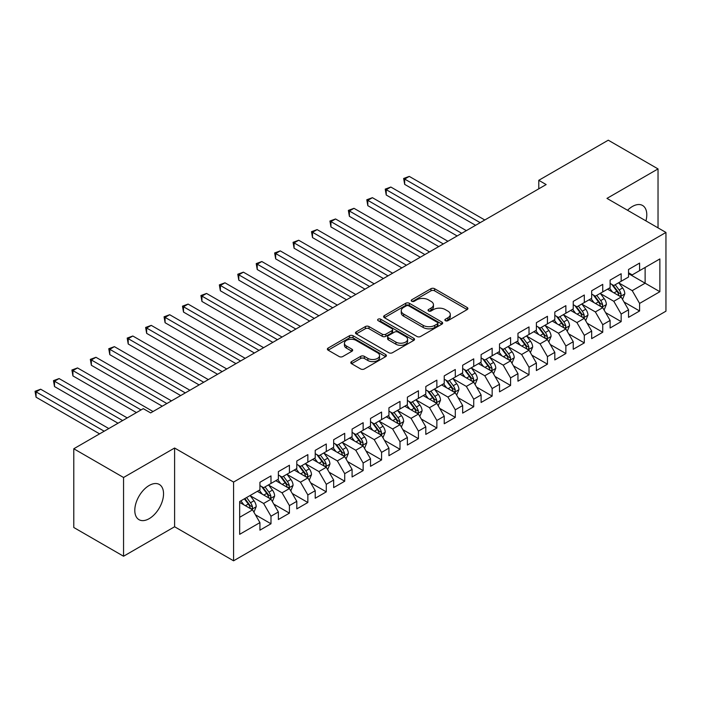 <?xml version="1.0" encoding="UTF-8"?>
<svg xmlns="http://www.w3.org/2000/svg" width="701" height="701" viewBox="0 0 701 701"><rect width="100%" height="100%" fill="white"/><g stroke="black" fill="none" stroke-linecap="round" stroke-linejoin="round"><path stroke-width="1.05" d="M445.389 320.681A1.788 1.034 0 0 0 447.93 320.681L467.146 309.588A2.559 1.481 0 0 0 467.9 308.545A2.559 1.481 0 0 0 467.146 307.494L434.585 288.698A2.559 1.481 0 0 0 430.966 288.698L411.741 299.791A1.788 1.034 0 0 0 411.224 300.527A1.788 1.034 0 0 0 411.741 301.255A1.788 1.034 0 0 0 414.273 301.255L416.762 299.818A8.184 4.723 0 0 1 428.346 299.818L431.054 301.386A8.184 4.723 0 0 1 433.455 304.733A8.184 4.723 0 0 1 431.054 308.072L428.565 309.509A1.788 1.034 0 0 0 428.048 310.236A1.788 1.034 0 0 0 428.565 310.972A1.788 1.034 0 0 0 431.097 310.972L433.586 309.535A8.184 4.723 0 0 1 445.17 309.535L447.878 311.104A8.184 4.723 0 0 1 450.279 314.442A8.184 4.723 0 0 1 447.878 317.79L445.389 319.218A1.788 1.034 0 0 0 444.872 319.954A1.788 1.034 0 0 0 445.389 320.681L445.389 319.218M149.173 518.67A20.329 11.742 120 0 0 162.448 500.759A20.329 11.742 120 0 0 159.337 484.47A20.329 11.742 120 0 0 149.173 485.478A20.329 11.742 120 0 0 135.889 503.388A20.329 11.742 120 0 0 139.008 519.678A20.329 11.742 120 0 0 149.173 518.67M645.936 220.885A20.329 11.742 120 0 0 642.572 205.472A20.329 11.742 120 0 0 632.407 206.48A20.329 11.742 120 0 0 627.544 210.265M351.551 361.602A2.559 1.481 0 0 0 350.798 362.645A2.559 1.481 0 0 0 351.551 363.688L360.682 368.963A2.559 1.481 0 0 0 364.301 368.963L385.646 356.643A2.559 1.481 0 0 0 386.4 355.591A2.559 1.481 0 0 0 385.646 354.548L353.085 335.753A2.559 1.481 0 0 0 349.466 335.753L328.121 348.073A2.559 1.481 0 0 0 327.376 349.116A2.559 1.481 0 0 0 328.121 350.167L339.161 356.537A2.559 1.481 0 0 0 342.771 356.537L351.911 351.262A2.559 1.481 0 0 0 352.664 350.211A2.559 1.481 0 0 0 351.911 349.168L346.443 346.014A6.844 3.952 0 0 1 344.436 343.218A6.844 3.952 0 0 1 348.66 339.564A6.844 3.952 0 0 1 356.117 340.423L377.559 352.796A6.844 3.952 0 0 1 379.556 355.591A6.844 3.952 0 0 1 375.333 359.245A6.844 3.952 0 0 1 367.876 358.386L364.301 356.327A2.559 1.481 0 0 0 360.682 356.327L351.551 361.602L351.551 363.688M123.551 477.495L123.551 556.235L174.602 526.758L174.602 448.018L123.551 477.495L73.789 448.763L143.276 408.648L150.645 412.907L546.158 184.565L538.78 180.306L538.78 188.814M174.602 448.018L233.582 482.069L665.95 232.443L665.95 311.183L233.582 560.809L233.582 482.069M658.029 227.869L658.029 168.915L606.97 198.392L665.95 232.443M658.029 168.915L608.266 140.191L538.78 180.306M416.946 336.48A2.559 1.481 0 0 0 420.565 336.48L441.91 324.16A2.559 1.481 0 0 0 442.664 323.108A2.559 1.481 0 0 0 441.91 322.066L409.349 303.27A2.559 1.481 0 0 0 405.73 303.27L384.385 315.59A2.559 1.481 0 0 0 383.631 316.633A2.559 1.481 0 0 0 384.385 317.684L416.946 336.48M378.855 321.067A1.788 1.034 0 0 1 380.678 321.321L380.678 319.192L413.783 338.311A2.559 1.481 0 0 1 414.528 339.354A2.559 1.481 0 0 1 413.783 340.397L392.437 352.726A2.559 1.481 0 0 1 388.818 352.726L356.257 333.921L356.257 331.836A2.559 1.481 0 0 0 355.503 332.879A2.559 1.481 0 0 0 356.257 333.921M356.257 331.836L365.387 326.561A2.559 1.481 0 0 1 369.006 326.561L382.211 334.184A2.559 1.481 0 0 0 385.83 334.184L391.894 330.688A2.559 1.481 0 0 0 392.639 329.636A2.559 1.481 0 0 0 391.894 328.594L378.146 320.655A1.788 1.034 0 0 1 377.62 319.928A1.788 1.034 0 0 1 378.724 318.973A1.788 1.034 0 0 1 380.678 319.192M628.534 273.627L645.122 283.195L645.122 267.449L659.869 258.941L639.592 270.639L639.592 263.085L628.534 269.473L628.534 277.026L621.165 281.285L621.165 273.732L610.107 280.111L610.107 287.664L602.737 291.923L602.737 284.369L591.679 290.757L591.679 298.311L584.301 302.56L584.301 295.007L573.243 301.395L573.243 308.948L565.873 313.207L565.873 305.654L554.815 312.033L554.815 319.586L547.446 323.844L547.446 316.291L536.388 322.67L536.388 330.232L529.018 334.482L529.018 326.929L517.96 333.317L517.96 340.87L510.582 345.129L510.582 337.575L499.524 343.954L499.524 351.508L492.155 355.766L492.155 348.213L481.096 354.592L481.096 362.154L473.727 366.404L473.727 358.851L462.669 365.239L462.669 372.792L455.291 377.05L455.291 369.497L444.232 375.876L444.232 383.429L436.863 387.688L436.863 380.135L425.805 386.514L425.805 394.076L418.436 398.326L418.436 390.772L407.377 397.16L407.377 404.714L399.999 408.972L399.999 401.419L388.941 407.798L388.941 415.351L381.572 419.61L381.572 412.057L370.514 418.436L370.514 425.998L363.144 430.248L363.144 422.694L352.086 429.082L352.086 436.635L344.717 440.894L344.717 433.332L333.658 439.72L333.658 447.273L326.28 451.532L326.28 443.978L315.222 450.357L315.222 457.919L307.853 462.169L307.853 454.616L296.795 461.004L296.795 468.557L289.425 472.816L289.425 465.254L278.367 471.642L278.367 479.195L270.989 483.453L270.989 475.9L259.931 482.279L259.931 489.841L239.663 501.539L239.663 534.32L259.931 522.613L252.562 509.846L239.663 502.398M659.869 258.941L659.869 291.712L639.592 303.419L632.223 290.643L618.86 282.932M624.021 301.982L639.592 310.972L639.592 303.419M639.592 310.972L628.534 317.351L628.534 309.798L621.165 314.057L613.796 301.29L600.433 293.57M605.594 312.62L621.165 321.61L621.165 314.057M621.165 321.61L610.107 327.998L610.107 320.445L602.737 324.694L595.359 311.927L581.996 304.216M587.158 323.257L602.737 332.248L602.737 324.694M602.737 332.248L591.679 338.636L591.679 331.082L584.301 335.341L576.932 322.565L563.569 314.854M568.73 333.904L584.301 342.894L584.301 335.341M584.301 342.894L573.243 349.273L573.243 341.72L565.873 345.979L558.504 333.212L545.141 325.492M550.303 344.541L565.873 353.532L565.873 345.979M565.873 353.532L554.815 359.92L554.815 352.366L547.446 356.616L540.068 343.849L526.714 336.138M531.875 355.179L547.446 364.17L547.446 356.616M547.446 364.17L536.388 370.557L536.388 363.004L529.018 367.263L521.64 354.487L508.278 346.776M513.439 365.826L529.018 374.816L529.018 367.263M529.018 374.816L517.96 381.195L517.96 373.642L510.582 377.9L503.213 365.133L489.85 357.414M495.011 376.463L510.582 385.454L510.582 377.9M510.582 385.454L499.524 391.841L499.524 384.288L492.155 388.538L484.785 375.771L471.423 368.06M476.584 387.101L492.155 396.091L492.155 388.538M492.155 396.091L481.096 402.479L481.096 394.926L473.727 399.184L466.349 386.409L452.986 378.698M458.147 397.747L473.727 406.738L473.727 399.184M473.727 406.738L462.669 413.117L462.669 405.564L455.291 409.822L447.921 397.055L434.559 389.335M439.72 408.385L455.291 417.375L455.291 409.822M455.291 417.375L444.232 423.763L444.232 416.201L436.863 420.46L429.494 407.693L416.131 399.982M421.292 419.023L436.863 428.013L436.863 420.46M436.863 428.013L425.805 434.401L425.805 426.848L418.436 431.106L411.058 418.331L397.704 410.62M402.856 429.669L418.436 438.66L418.436 431.106M418.436 438.66L407.377 445.039L407.377 437.485L399.999 441.744L392.63 428.977L379.267 421.257M384.428 440.307L399.999 449.297L399.999 441.744M399.999 449.297L388.941 455.685L388.941 448.123L381.572 452.382L374.203 439.615L360.84 431.904M366.001 450.945L381.572 459.935L381.572 452.382M381.572 459.935L370.514 466.323L370.514 458.769L363.144 463.028L355.775 450.252L342.412 442.541M347.573 461.591L363.144 470.581L363.144 463.028M363.144 470.581L352.086 476.96L352.086 469.407L344.717 473.666L337.339 460.899L323.976 453.179M329.137 472.229L344.717 481.219L344.717 473.666M344.717 481.219L333.658 487.607L333.658 480.045L326.28 484.303L318.911 471.536L305.548 463.825M310.709 482.866L326.28 491.857L326.28 484.303M326.28 491.857L315.222 498.245L315.222 490.691L307.853 494.95L300.484 482.174L287.121 474.463M292.282 493.513L307.853 502.503L307.853 494.95M307.853 502.503L296.795 508.882L296.795 501.329L289.425 505.587L282.047 492.821L268.685 485.101M273.846 504.15L289.425 513.141L289.425 505.587M289.425 513.141L278.367 519.529L278.367 511.967L270.989 516.225L263.62 503.458L250.257 495.747M255.418 514.788L270.989 523.778L270.989 516.225M270.989 523.778L259.931 530.166L259.931 522.613M259.931 485.583L263.62 487.712L270.989 483.453M239.663 517.294L252.562 509.846M278.367 474.945L282.047 477.066L289.425 472.816M263.62 503.458L270.989 499.2L257.355 491.331M278.367 511.967L270.989 499.2M296.795 464.299L300.484 466.428L307.853 462.169M282.047 492.821L289.425 488.562L275.782 480.684M296.795 501.329L289.425 488.562M315.222 453.661L318.911 455.79L326.28 451.532M300.484 482.174L307.853 477.924L294.218 470.047M315.222 490.691L307.853 477.924M333.658 443.023L337.339 445.144L344.717 440.894M318.911 471.536L326.28 467.278L312.646 459.409M333.658 480.045L326.28 467.278M352.086 432.377L355.775 434.506L363.144 430.248M337.339 460.899L344.717 456.64L331.074 448.763M352.086 469.407L344.717 456.64M370.514 421.739L374.203 423.868L381.572 419.61M355.775 450.252L363.144 446.002L349.501 438.125M370.514 458.769L363.144 446.002M388.941 411.101L392.63 413.222L399.999 408.972M374.203 439.615L381.572 435.356L367.937 427.487M388.941 448.123L381.572 435.356M407.377 400.455L411.058 402.584L418.436 398.326M392.63 428.977L399.999 424.718L386.365 416.841M407.377 437.485L399.999 424.718M425.805 389.817L429.494 391.947L436.863 387.688M411.058 418.331L418.436 414.081L404.792 406.203M425.805 426.848L418.436 414.081M444.232 379.18L447.921 381.3L455.291 377.05M429.494 407.693L436.863 403.434L423.229 395.566M444.232 416.201L436.863 403.434M462.669 368.533L466.349 370.663L473.727 366.404M447.921 397.055L455.291 392.797L441.656 384.919M462.669 405.564L455.291 392.797M481.096 357.896L484.785 360.025L492.155 355.766M466.349 386.409L473.727 382.159L460.084 374.281M481.096 394.926L473.727 382.159M499.524 347.258L503.213 349.378L510.582 345.129M484.785 375.771L492.155 371.512L478.511 363.644M499.524 384.288L492.155 371.512M517.96 336.611L521.64 338.741L529.018 334.482M503.213 365.133L510.582 360.875L496.948 352.997M517.96 373.642L510.582 360.875M536.388 325.974L540.068 328.103L547.446 323.844M521.64 354.487L529.018 350.237L515.375 342.36M536.388 363.004L529.018 350.237M554.815 315.336L558.504 317.465L565.873 313.207M540.068 343.849L547.446 339.591L533.803 331.722M554.815 352.366L547.446 339.591M573.243 304.69L576.932 306.819L584.301 302.56M558.504 333.212L565.873 328.953L552.239 321.076M573.243 341.72L565.873 328.953M591.679 294.052L595.359 296.181L602.737 291.923M576.932 322.565L584.301 318.315L570.667 310.438M591.679 331.082L584.301 318.315M610.107 283.414L613.796 285.544L621.165 281.285M595.359 311.927L602.737 307.669L589.094 299.8M610.107 320.445L602.737 307.669M628.534 272.768L632.223 274.897L639.592 270.639M613.796 301.29L621.165 297.031L607.53 289.154M628.534 309.798L621.165 297.031M73.789 448.763L73.789 527.502L123.551 556.235M174.602 526.758L233.582 560.809M632.223 290.643L645.122 283.195L659.869 291.712M446.108 320.935L447.878 319.91A8.184 4.723 0 0 0 450.279 316.572L450.279 314.442M433.455 304.733L433.455 306.854A8.184 4.723 0 0 1 431.054 310.201L429.284 311.226M467.111 309.605L434.585 290.827A2.559 1.481 0 0 0 430.966 290.827L412.46 301.509M441.91 322.066L441.91 324.16L409.349 305.399A2.559 1.481 0 0 0 405.73 305.399L384.42 317.702M437.389 323.844A1.788 1.034 0 0 0 437.915 323.108A1.788 1.034 0 0 0 437.389 322.381L408.806 305.881A1.788 1.034 0 0 0 406.273 305.881L403.653 307.397A8.184 4.723 0 0 0 401.252 310.736A8.184 4.723 0 0 0 403.653 314.074L423.185 325.36A8.184 4.723 0 0 0 434.769 325.36L437.389 323.844L437.389 325.974A1.788 1.034 0 0 0 437.915 325.238L437.915 323.108M401.252 310.736L401.252 312.865A8.184 4.723 0 0 0 403.653 316.204L403.653 314.074M437.389 325.974L434.769 327.49A8.184 4.723 0 0 1 423.185 327.49L403.653 316.204M356.283 333.939L365.387 328.69L365.387 326.561M392.639 329.636L392.639 331.766A2.559 1.481 0 0 1 391.894 332.809L385.83 336.314A2.559 1.481 0 0 1 382.211 336.314L369.006 328.69A2.559 1.481 0 0 0 365.387 328.69M380.678 321.321L413.748 340.414M395.916 342.097A6.844 3.952 0 0 0 403.373 342.955A6.844 3.952 0 0 0 407.596 339.302A6.844 3.952 0 0 0 405.599 336.506L398.045 332.143A2.559 1.481 0 0 0 394.426 332.143L388.363 335.648A2.559 1.481 0 0 0 387.618 336.69A2.559 1.481 0 0 0 388.363 337.733L395.916 342.097L395.916 344.226A6.844 3.952 0 0 0 403.373 345.076A6.844 3.952 0 0 0 407.596 341.431L407.596 339.302M387.618 336.69L387.618 338.82A2.559 1.481 0 0 0 388.363 339.862L388.363 337.733M395.916 344.226L388.363 339.862M379.556 355.591L379.556 357.72A6.844 3.952 0 0 1 375.333 361.374A6.844 3.952 0 0 1 367.876 360.516L364.301 358.456A2.559 1.481 0 0 0 360.682 358.456L351.587 363.705M344.436 343.218L344.436 345.348A6.844 3.952 0 0 0 346.443 348.143L346.443 346.014M351.876 351.28L346.443 348.143M385.611 356.66L353.085 337.882A2.559 1.481 0 0 0 349.466 337.882L328.156 350.185M622.532 299.397L624.81 293.815A6.905 3.987 -120 0 0 622.611 287.936L618.694 282.713M612.455 292.002L609.476 288.032M608.091 289.478L607.749 289.031M484.785 219.991L409.27 176.398L404.67 179.062L404.67 184.381L475.567 225.31M619.859 296.278L620.937 295.314L621.086 294.113A6.905 3.987 -120 0 0 619.106 289.96L615.189 284.729M612.954 285.053L617.791 291.511A3.523 2.033 60 0 1 618.431 292.58L621.086 294.113M611.745 284.352L616.898 291.23A6.905 3.987 60 0 1 618.869 295.393L619.009 295.787M404.67 184.381L403.653 178.475L480.176 222.655M403.653 178.475L409.27 176.398M604.096 310.035L606.383 304.462A6.905 3.987 -120 0 0 604.183 298.573L600.266 293.351M594.027 302.639L591.048 298.67M589.655 300.124L589.322 299.669M466.349 230.638L390.843 187.044L386.233 189.699L386.233 195.018L457.14 235.957M601.432 306.924L602.501 305.96L602.658 304.751A6.905 3.987 -120 0 0 600.678 300.598L596.761 295.375M594.527 295.699L599.364 302.149A3.523 2.033 60 0 1 600.003 303.218L602.658 304.751M593.309 294.998L598.461 301.877A6.905 3.987 60 0 1 600.442 306.03L600.582 306.433M386.233 195.018L385.226 189.112L461.74 233.293M385.226 189.112L390.843 187.044M585.668 320.672L587.955 315.1A6.905 3.987 -120 0 0 585.747 309.22L581.83 303.989M575.591 313.286L572.621 309.307M571.227 310.762L570.886 310.306M447.921 241.275L372.415 197.682L367.806 200.337L367.806 205.665L438.703 246.594M583.004 317.562L584.073 316.598L584.222 315.397A6.905 3.987 -120 0 0 582.251 311.235L578.334 306.013M576.099 306.337L580.936 312.795A3.523 2.033 60 0 1 581.576 313.864L584.222 315.397M574.881 305.636L580.034 312.515A6.905 3.987 60 0 1 582.014 316.668L582.154 317.071M367.806 205.665L366.789 199.759L443.312 243.939M366.789 199.759L372.415 197.682M567.24 331.319L569.519 325.737A6.905 3.987 -120 0 0 567.319 319.858L563.402 314.635M557.164 323.923L554.184 319.954M552.8 321.4L552.458 320.953M429.494 251.913L353.987 208.32L349.378 210.983L349.378 216.302L420.276 257.232M564.577 328.199L565.646 327.236L565.795 326.035A6.905 3.987 -120 0 0 563.814 321.882L559.897 316.65M557.663 316.975L562.5 323.433A3.523 2.033 60 0 1 563.14 324.502L565.795 326.035M556.454 316.274L561.606 323.152A6.905 3.987 60 0 1 563.586 327.314L563.718 327.709M349.378 216.302L348.362 210.396L424.885 254.577M348.362 210.396L353.987 208.32M548.804 341.957L551.091 336.384A6.905 3.987 -120 0 0 548.892 330.495L544.975 325.273M538.736 334.561L535.757 330.592M534.364 332.046L534.031 331.591M411.058 262.56L335.551 218.966L330.942 221.621L330.942 226.94L401.848 267.878M546.14 338.846L547.209 337.882L547.367 336.673A6.905 3.987 -120 0 0 545.387 332.519L541.47 327.297M539.235 327.621L544.072 334.07A3.523 2.033 60 0 1 544.712 335.139L547.367 336.673M538.026 326.92L543.179 333.799A6.905 3.987 60 0 1 545.15 337.952L545.29 338.355M330.942 226.94L329.934 221.034L406.457 265.215M329.934 221.034L335.551 218.966M530.377 352.594L532.664 347.021A6.905 3.987 -120 0 0 530.455 341.142L526.547 335.91M520.308 345.207L517.329 341.229M515.936 342.684L515.594 342.228M392.63 273.197L317.124 229.604L312.515 232.259L312.515 237.586L383.412 278.516M527.713 349.484L528.782 348.52L528.931 347.31A6.905 3.987 -120 0 0 526.959 343.157L523.042 337.935M520.808 338.259L525.645 344.717A3.523 2.033 60 0 1 526.285 345.786L528.931 347.31M519.59 337.558L524.742 344.436A6.905 3.987 60 0 1 526.723 348.59L526.863 348.993M312.515 237.586L311.498 231.68L388.021 275.852M311.498 231.68L317.124 229.604M511.949 363.241L514.236 357.659A6.905 3.987 -120 0 0 512.028 351.779L508.111 346.557M501.872 355.845L498.902 351.876M497.508 353.322L497.167 352.875M374.203 283.835L298.696 240.241L294.087 242.905L294.087 248.224L364.984 289.154M509.285 360.121L510.354 359.157L510.503 357.957A6.905 3.987 -120 0 0 508.523 353.803L504.615 348.572M502.38 348.896L507.209 355.354A3.523 2.033 60 0 1 507.848 356.423L510.503 357.957M501.162 348.195L506.315 355.074A6.905 3.987 60 0 1 508.295 359.236L508.435 359.631M294.087 248.224L293.071 242.318L369.593 286.499M293.071 242.318L298.696 240.241M493.522 373.878L495.8 368.305A6.905 3.987 -120 0 0 493.6 362.417L489.684 357.195M483.445 366.483L480.465 362.513M479.072 363.968L478.739 363.512M355.766 294.481L280.26 250.888L275.659 253.543L275.659 258.862L346.557 299.8M490.849 370.768L491.927 369.804L492.076 368.595A6.905 3.987 -120 0 0 490.095 364.441L486.179 359.219M483.944 359.543L488.781 365.992A3.523 2.033 60 0 1 489.421 367.061L492.076 368.595M482.735 358.842L487.887 365.72A6.905 3.987 60 0 1 489.859 369.874L489.999 370.268M275.659 258.862L274.643 252.956L351.166 297.136M274.643 252.956L280.26 250.888M475.085 384.516L477.372 378.943A6.905 3.987 -120 0 0 475.164 373.063L471.256 367.832M465.017 377.129L462.038 373.151M460.645 374.606L460.312 374.15M337.339 305.119L261.832 261.526L257.223 264.181L257.223 269.508L328.129 310.438M472.421 381.405L473.49 380.441L473.639 379.232A6.905 3.987 -120 0 0 471.668 375.079L467.751 369.856M465.517 370.181L470.353 376.639A3.523 2.033 60 0 1 470.993 377.708L473.639 379.232M464.299 369.48L469.451 376.358A6.905 3.987 60 0 1 471.431 380.512L471.571 380.915M257.223 269.508L256.215 263.602L332.73 307.774M256.215 263.602L261.832 261.526M456.658 395.162L458.945 389.581A6.905 3.987 -120 0 0 456.737 383.701L452.82 378.479M446.581 387.767L443.61 383.798M442.217 385.243L441.875 384.796M318.911 315.757L243.405 272.163L238.796 274.827L238.796 280.146L309.693 321.076M453.994 392.043L455.063 391.079L455.212 389.879A6.905 3.987 -120 0 0 453.24 385.725L449.323 380.494M447.089 380.818L451.926 387.276A3.523 2.033 60 0 1 452.566 388.345L455.212 389.879M445.871 380.117L451.023 386.996A6.905 3.987 60 0 1 453.004 391.158L453.144 391.552M238.796 280.146L237.779 274.24L314.302 318.42M237.779 274.24L243.405 272.163M438.23 405.8L440.508 400.227A6.905 3.987 -120 0 0 438.309 394.339L434.392 389.116M428.153 398.405L425.174 394.435M423.79 395.89L423.448 395.434M300.484 326.403L224.968 282.801L220.368 285.465L220.368 290.784L291.265 331.722M435.558 402.689L436.635 401.726L436.784 400.516A6.905 3.987 -120 0 0 434.804 396.363L430.887 391.14M428.653 391.465L433.49 397.914A3.523 2.033 60 0 1 434.129 398.983L436.784 400.516M427.444 390.764L432.596 397.642A6.905 3.987 60 0 1 434.567 401.796L434.708 402.19M220.368 290.784L219.352 284.878L295.875 329.058M219.352 284.878L224.968 282.801M419.794 416.438L422.081 410.865A6.905 3.987 -120 0 0 419.881 404.985L415.965 399.754M409.726 409.051L406.746 405.073M405.353 406.527L405.02 406.072M282.047 337.041L206.541 293.447L201.932 296.102L201.932 301.43L272.838 342.36M417.13 413.327L418.199 412.363L418.357 411.154A6.905 3.987 -120 0 0 416.376 407.001L412.46 401.778M410.225 402.102L415.062 408.56A3.523 2.033 60 0 1 415.702 409.629L418.357 411.154M409.007 401.401L414.168 408.28A6.905 3.987 60 0 1 416.14 412.433L416.28 412.836M201.932 301.43L200.924 295.524L277.438 339.696M200.924 295.524L206.541 293.447M401.366 427.084L403.653 421.503A6.905 3.987 -120 0 0 401.445 415.623L397.528 410.4M391.289 419.689L388.319 415.719M386.926 417.165L386.584 416.718M263.62 347.678L188.113 304.085L183.504 306.749L183.504 312.068L254.402 352.997M398.703 423.965L399.772 423.001L399.92 421.8A6.905 3.987 -120 0 0 397.949 417.647L394.032 412.416M391.798 412.74L396.635 419.198A3.523 2.033 60 0 1 397.274 420.267L399.92 421.8M390.58 412.039L395.732 418.918A6.905 3.987 60 0 1 397.712 423.071L397.853 423.474M183.504 312.068L182.488 306.162L259.011 350.342M182.488 306.162L188.113 304.085M382.939 437.722L385.226 432.14A6.905 3.987 -120 0 0 383.018 426.261L379.101 421.038M372.862 430.326L369.891 426.357M368.498 427.812L368.156 427.356M245.192 358.325L169.686 314.723L165.077 317.387L165.077 322.705L235.974 363.644M380.275 434.611L381.344 433.647L381.493 432.438A6.905 3.987 -120 0 0 379.513 428.285L375.605 423.062M373.37 423.386L378.198 429.836A3.523 2.033 60 0 1 378.838 430.905L381.493 432.438M372.152 422.685L377.304 429.564A6.905 3.987 60 0 1 379.285 433.717L379.425 434.112M165.077 322.705L164.06 316.799L240.583 360.98M164.06 316.799L169.686 314.723M364.511 448.36L366.789 442.787A6.905 3.987 -120 0 0 364.59 436.907L360.673 431.676M354.434 440.973L351.455 436.995M350.062 438.449L349.729 437.994M226.756 368.963L151.25 325.369L146.64 328.024L146.64 333.352L217.547 374.281M361.839 445.249L362.908 444.285L363.065 443.076A6.905 3.987 -120 0 0 361.085 438.922L357.168 433.7M354.934 434.024L359.771 440.482A3.523 2.033 60 0 1 360.41 441.551L363.065 443.076M353.725 433.323L358.877 440.202A6.905 3.987 60 0 1 360.849 444.355L360.989 444.758M146.64 333.352L145.633 327.446L222.156 371.618M145.633 327.446L151.25 325.369M346.075 459.006L348.362 453.424A6.905 3.987 -120 0 0 346.154 447.545L342.246 442.313M336.007 451.61L333.028 447.641M331.634 449.087L331.293 448.64M208.328 379.6L132.822 336.007L128.213 338.671L128.213 343.989L199.11 384.919M343.411 455.887L344.48 454.923L344.629 453.722A6.905 3.987 -120 0 0 342.658 449.569L338.741 444.338M336.506 444.662L341.343 451.12A3.523 2.033 60 0 1 341.983 452.189L344.629 453.722M335.288 443.961L340.441 450.839A6.905 3.987 60 0 1 342.421 454.993L342.561 455.396M128.213 343.989L127.196 338.084L203.719 382.264M127.196 338.084L132.822 336.007M327.647 469.644L329.934 464.062A6.905 3.987 -120 0 0 327.726 458.182L323.809 452.96M317.571 462.248L314.6 458.279M313.207 459.733L312.865 459.278M189.901 390.238L114.394 346.644L109.785 349.308L109.785 354.627L180.683 395.566M324.984 466.524L326.053 465.569L326.202 464.36A6.905 3.987 -120 0 0 324.221 460.207L320.313 454.984M318.079 455.308L322.907 461.757A3.523 2.033 60 0 1 323.547 462.826L326.202 464.36M316.861 454.607L322.013 461.486A6.905 3.987 60 0 1 323.993 465.639L324.134 466.034M109.785 354.627L108.769 348.721L185.292 392.902M108.769 348.721L114.394 346.644M309.22 480.281L311.498 474.708A6.905 3.987 -120 0 0 309.299 468.829L305.382 463.598M299.143 472.895L296.164 468.916M294.779 470.371L294.438 469.915M171.473 400.884L95.958 357.291L91.358 359.946L91.358 365.274L162.255 406.203M306.547 477.171L307.625 476.207L307.774 474.998A6.905 3.987 -120 0 0 305.794 470.844L301.877 465.622M299.642 465.946L304.479 472.404A3.523 2.033 60 0 1 305.119 473.473L307.774 474.998M298.433 465.245L303.586 472.123A6.905 3.987 60 0 1 305.557 476.277L305.697 476.68M91.358 365.274L90.341 359.368L166.864 403.539M90.341 359.368L95.958 357.291M290.784 490.919L293.071 485.346A6.905 3.987 -120 0 0 290.871 479.466L286.954 474.235M280.715 483.532L277.736 479.563M276.343 481.009L276.01 480.562M153.037 411.522L77.531 367.929L72.922 370.592L72.922 375.911L136.45 412.591M288.12 487.808L289.189 486.844L289.347 485.644A6.905 3.987 -120 0 0 287.366 481.491L283.449 476.259M281.215 476.584L286.052 483.042A3.523 2.033 60 0 1 286.691 484.111L289.347 485.644M279.997 475.883L285.149 482.761A6.905 3.987 60 0 1 287.13 486.915L287.27 487.318M72.922 375.911L71.914 370.005L141.059 409.927M71.914 370.005L77.531 367.929M272.356 501.565L274.643 495.984A6.905 3.987 -120 0 0 272.435 490.104L268.518 484.882M262.279 494.17L259.309 490.201M257.915 491.655L257.574 491.199M127.24 417.91L59.103 378.566L54.494 381.23L54.494 386.549L118.022 423.229M269.692 498.446L270.761 497.491L270.91 496.282A6.905 3.987 -120 0 0 268.939 492.128L265.022 486.906M262.787 487.23L267.624 493.679A3.523 2.033 60 0 1 268.264 494.748L270.91 496.282M261.569 486.529L266.722 493.408A6.905 3.987 60 0 1 268.702 497.561L268.842 497.955M54.494 386.549L53.478 380.643L122.631 420.565M53.478 380.643L59.103 378.566M253.928 512.203L256.207 506.63A6.905 3.987 -120 0 0 254.007 500.751L250.091 495.519M243.852 504.816L240.872 500.838M108.804 428.548L40.676 389.213L36.066 391.868L36.066 397.195L99.595 433.866M251.265 509.092L252.334 508.129L252.483 506.919A6.905 3.987 -120 0 0 250.502 502.766L246.586 497.544M244.859 498.542L249.188 504.326A3.523 2.033 60 0 1 249.828 505.395L252.483 506.919M244.377 498.823L248.294 504.045A6.905 3.987 60 0 1 250.275 508.199L250.406 508.602M36.066 397.195L35.05 391.289L104.195 431.211M35.05 391.289L40.676 389.213M447.878 319.91L447.878 317.79M428.565 310.972L428.565 309.509M431.054 310.201L431.054 308.072M411.741 301.255L411.741 299.791M430.966 290.827L430.966 288.698M434.585 290.827L434.585 288.698M467.146 309.588L467.146 307.494M384.385 317.684L384.385 315.59M405.73 305.399L405.73 303.27M409.349 305.399L409.349 303.27M423.185 327.49L423.185 325.36M434.769 327.49L434.769 325.36M369.006 328.69L369.006 326.561M382.211 336.314L382.211 334.184M385.83 336.314L385.83 334.184M391.894 332.809L391.894 330.688M413.783 340.397L413.783 338.311M360.682 358.456L360.682 356.327M364.301 358.456L364.301 356.327M367.876 360.516L367.876 358.386M351.911 351.262L351.911 349.168M328.121 350.167L328.121 348.073M349.466 337.882L349.466 335.753M353.085 337.882L353.085 335.753M385.646 356.643L385.646 354.548M620.297 296.532L624.766 293.947M619.106 289.96L622.611 287.936M614.006 292.904L616.898 291.23M601.87 307.169L606.339 304.593M600.678 300.598L604.183 298.573M595.578 303.542L598.461 301.877M583.442 317.816L587.911 315.231M582.251 311.235L585.747 309.22M577.151 314.179L580.034 312.515M565.006 328.454L569.475 325.869M563.814 321.882L567.319 319.858M558.723 324.826L561.606 323.152M546.578 339.091L551.047 336.515M545.387 332.519L548.892 330.495M540.287 335.464L543.179 333.799M528.151 349.738L532.62 347.153M526.959 343.157L530.455 341.142M521.859 346.101L524.742 344.436M509.715 360.375L514.183 357.79M508.523 353.803L512.028 351.779M503.432 356.748L506.315 355.074M491.287 371.013L495.756 368.437M490.095 364.441L493.6 362.417M484.996 367.385L487.887 365.72M472.86 381.659L477.328 379.075M471.668 375.079L475.164 373.063M466.568 378.023L469.451 376.358M454.423 392.297L458.901 389.712M453.24 385.725L456.737 383.701M448.141 388.669L451.023 386.996M435.996 402.935L440.465 400.359M434.804 396.363L438.309 394.339M429.713 399.307L432.596 397.642M417.568 413.581L422.037 410.996M416.376 407.001L419.881 404.985M411.277 409.945L414.168 408.28M399.141 424.219L403.61 421.634M397.949 417.647L401.445 415.623M392.849 420.591L395.732 418.918M380.704 434.857L385.173 432.28M379.513 428.285L383.018 426.261M374.422 431.229L377.304 429.564M362.277 445.503L366.746 442.918M361.085 438.922L364.59 436.907M355.985 441.867L358.877 440.202M343.849 456.141L348.318 453.556M342.658 449.569L346.154 447.545M337.558 452.513L340.441 450.839M325.413 466.778L329.882 464.202M324.221 460.207L327.726 458.182M319.13 463.151L322.013 461.486M306.985 477.425L311.454 474.84M305.794 470.844L309.299 468.829M300.694 473.788L303.586 472.123M288.558 488.062L293.027 485.478M287.366 481.491L290.871 479.466M282.266 484.426L285.149 482.761M270.13 498.7L274.599 496.124M268.939 492.128L272.435 490.104M263.839 495.072L266.722 493.408M251.694 509.338L256.163 506.762M250.502 502.766L254.007 500.751M245.411 505.71L248.294 504.045"/></g></svg>
